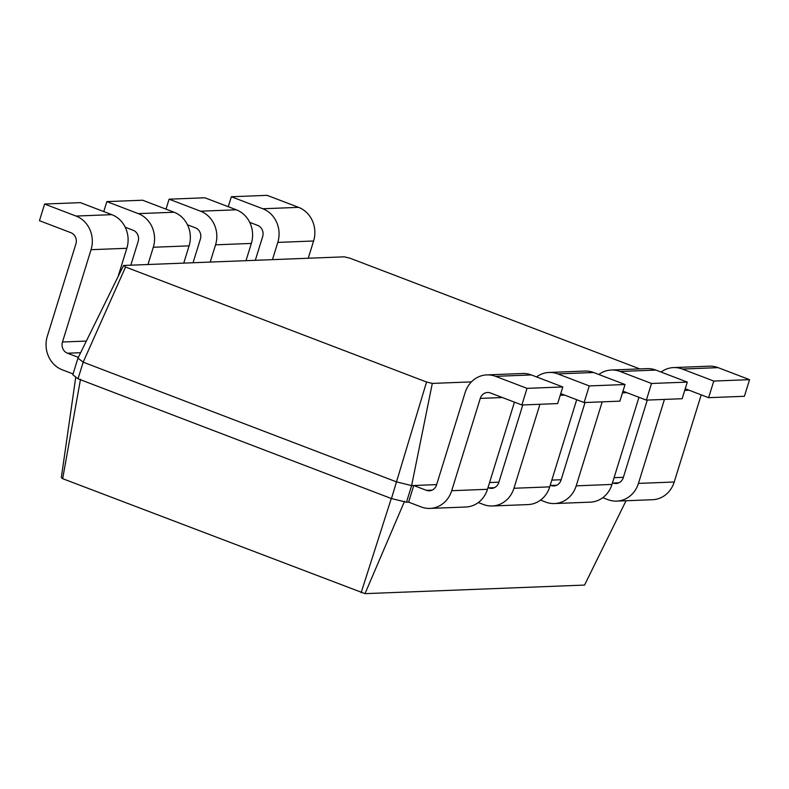 <?xml version="1.0" encoding="UTF-8"?>
<svg xmlns="http://www.w3.org/2000/svg" width="789" height="789" viewBox="0 0 789 789"><rect width="100%" height="100%" fill="white"/><g stroke="black" fill="none" stroke-linecap="round" stroke-linejoin="round"><path stroke-width="1.18" d="M75.764 377.043L61.325 477.631L62.666 478.676L365.001 593.653L584.55 585.073L626.052 500.749M391.433 498.027L361.125 592.707M80.508 379.243L62.666 478.676M404.56 501.232L365.001 593.653M639.771 368.907L350.099 258.24L344.339 256.829L123.567 265.469L77.963 358.117L72.815 374.755L78.022 378.799L391.462 498.559L406.473 502.228L408.613 502.139L421.247 506.962A26.422 24.005 87.8 0 0 429.995 508.412A26.422 24.005 87.8 0 0 451.702 490.699L487.484 489.298A26.422 24.005 87.8 0 1 465.776 507.021L429.995 508.412M78.338 357.358L67.479 353.216A8.807 7.998 87.8 0 1 62.479 342.002L91.051 249.689A26.422 24.005 -92.2 0 0 76.04 216.058L44.598 204.045L39.45 220.683L70.892 232.696A8.807 7.998 87.8 0 1 75.902 243.9L47.32 336.213A26.422 24.005 -92.2 0 0 62.331 369.844L73.071 373.947M539.942 404.284L513.945 488.263A26.422 24.005 87.8 0 1 492.247 505.986A26.422 24.005 87.8 0 1 483.499 504.526L478.292 502.544M602.194 401.848L576.197 485.837A26.422 24.005 87.8 0 1 554.499 503.55A26.422 24.005 87.8 0 1 545.741 502.1L540.544 500.108M664.446 399.412L638.449 483.401A26.422 24.005 87.8 0 1 616.751 501.114A26.422 24.005 87.8 0 1 607.994 499.664L602.786 497.672M77.963 358.117L83.17 362.171L78.022 378.799M123.567 265.469L125.559 267.017L83.17 362.171L396.611 481.921L411.621 485.59L406.473 502.228M125.559 267.017L426.553 382.014L432.303 383.415L411.621 485.59L413.761 485.511L408.613 502.139M426.553 382.014L391.462 498.559M308.243 258.25L313.588 240.99A26.422 24.005 -92.2 0 0 298.577 207.359L267.126 195.347L231.345 196.747L228.268 206.718M272.461 259.64L277.807 242.391A26.422 24.005 -92.2 0 0 262.796 208.76L231.345 196.747M249.728 222.37L257.648 225.388A8.807 7.998 87.8 0 1 262.648 236.601L255.311 260.311M245.99 260.676L251.336 243.426A26.422 24.005 -92.2 0 0 236.325 209.795L204.884 197.783L169.102 199.183L166.015 209.144M210.209 262.076L215.555 244.827A26.422 24.005 -92.2 0 0 200.544 211.196L169.102 199.183M187.476 224.796L195.396 227.824A8.807 7.998 87.8 0 1 200.396 239.037L193.058 262.747M183.748 263.112L189.084 245.862A26.422 24.005 -92.2 0 0 174.073 212.231L142.631 200.219L106.85 201.609L103.763 211.58M147.967 264.512L153.303 247.263A26.422 24.005 -92.2 0 0 138.292 213.632L106.85 201.609M125.224 227.232L133.144 230.26A8.807 7.998 87.8 0 1 138.144 241.473L130.806 265.183M118.044 276.683L126.832 248.298A26.422 24.005 -92.2 0 0 111.821 214.657L80.379 202.645L44.598 204.045M436.633 484.614L413.761 485.511L426.395 490.334A8.807 7.998 -92.2 0 0 429.315 490.817A8.807 7.998 -92.2 0 0 436.544 484.91L465.115 392.606A26.422 24.005 87.8 0 1 486.813 374.893A26.422 24.005 87.8 0 1 495.571 376.343L527.022 388.356L521.874 404.984L490.423 392.971A8.807 7.998 -92.2 0 0 487.503 392.488A8.807 7.998 -92.2 0 0 480.274 398.396L451.702 490.699M486.813 374.893L522.604 373.493A26.422 24.005 87.8 0 1 531.352 374.943L562.804 386.955L557.655 403.583L521.874 404.984M514.458 402.153L487.484 489.298M487.996 487.651L488.647 487.898A8.807 7.998 -92.2 0 0 491.557 488.381A8.807 7.998 -92.2 0 0 498.796 482.473L522.791 404.954M536.559 376.935A26.422 24.005 87.8 0 1 549.065 372.457A26.422 24.005 87.8 0 1 557.823 373.907L589.265 385.92L584.116 402.558L560.732 393.622M549.065 372.457L584.846 371.057A26.422 24.005 87.8 0 1 593.604 372.507L625.046 384.519L619.898 401.157L584.116 402.558M576.71 399.717L549.726 486.872A26.422 24.005 87.8 0 1 528.028 504.585L492.247 505.986M550.239 485.215L550.89 485.462A8.807 7.998 -92.2 0 0 553.809 485.945A8.807 7.998 -92.2 0 0 561.048 480.047L585.043 402.518M598.812 374.499A26.422 24.005 87.8 0 1 611.317 370.021A26.422 24.005 87.8 0 1 620.075 371.471L651.517 383.484L646.369 400.122L622.985 391.186M611.317 370.021L647.098 368.621A26.422 24.005 87.8 0 1 655.856 370.071L687.298 382.093L682.15 398.721L646.369 400.122M638.962 397.291L611.978 484.436A26.422 24.005 87.8 0 1 590.28 502.149L554.499 503.55M612.491 482.779L613.142 483.036A8.807 7.998 -92.2 0 0 616.061 483.519A8.807 7.998 -92.2 0 0 623.29 477.611L647.296 400.082M661.064 372.063A26.422 24.005 87.8 0 1 673.569 367.585A26.422 24.005 87.8 0 1 682.327 369.045L713.769 381.057L708.621 397.686L685.237 388.75M673.569 367.585L709.35 366.185A26.422 24.005 87.8 0 1 718.108 367.644L749.55 379.657L744.402 396.285L708.621 397.686M701.204 394.855L674.23 482A26.422 24.005 87.8 0 1 652.533 499.713L616.751 501.114M432.303 383.415L471.428 381.886M614.069 477.68L623.389 477.315M551.827 480.106L561.137 479.742M489.574 482.543L498.885 482.178M527.022 388.356L562.804 386.955M589.265 385.92L625.046 384.519M651.517 383.484L687.298 382.093M713.769 381.057L749.55 379.657M513.945 488.263L549.726 486.872M576.197 485.837L611.978 484.436M638.449 483.401L674.23 482M298.577 207.359L262.796 208.76M313.588 240.99L277.807 242.391M236.325 209.795L200.544 211.196M251.336 243.426L215.555 244.827M174.073 212.231L138.292 213.632M189.084 245.862L153.303 247.263M111.821 214.657L76.04 216.058M126.832 248.298L91.051 249.689M86.356 341.065L62.479 342.002M80.636 352.693L67.479 353.216M480.274 398.396L502.356 397.528M495.571 376.343L531.352 374.943M426.395 490.334L432.185 490.107M560.229 395.269L564.608 395.102M557.823 373.907L593.604 372.507M488.647 487.898L494.437 487.671M622.482 392.833L626.851 392.666M620.075 371.471L655.856 370.071M550.89 485.462L556.679 485.235M684.724 390.397L689.103 390.23M682.327 369.045L718.108 367.644M613.142 483.036L618.931 482.809"/></g></svg>
